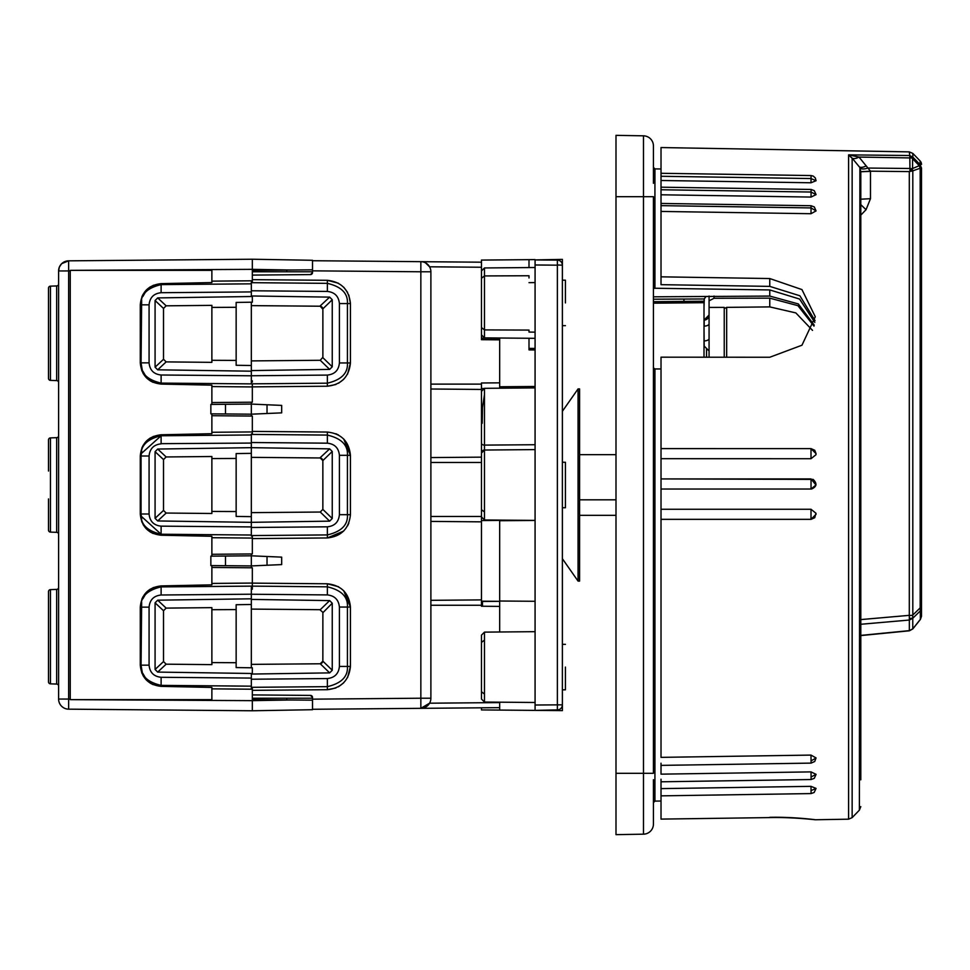 <?xml version="1.0" encoding="UTF-8"?>
<svg xmlns="http://www.w3.org/2000/svg" width="970" height="970" viewBox="0 0 970 970"><rect width="100%" height="100%" fill="white"/><g stroke="black" fill="none" stroke-linecap="round" stroke-linejoin="round"><path stroke-width="1.45" d="M709.07 323.774A5.056 2.352 0 0 1 704.184 326.126L704.184 320.088A5.056 5.056 -0 0 0 709.07 315.032L704.014 320.1M661.019 368.952L654.932 368.964L653.428 367.872M653.428 779.71L653.428 824.051A10.112 10.112 0 0 1 643.486 834.176L615.999 834.649L615.999 135.351L643.486 135.824L615.999 135.351M921.5 168.368L921.5 607.79L920.336 610.906L920.166 607.923L912.806 615.041L912.806 170.841L909.302 171.593L870.478 171.181L870.478 198.692L866.04 209.702L860.802 215.122M912.079 168.816L909.981 170.926L909.787 155.624L912.843 157.116L912.843 153.418L920.081 160.923L921.5 164.427A5.056 5.056 -0 0 0 920.081 160.923L920.081 164.597L921.5 168.065L919.269 165.64L920.081 164.597L912.843 157.116L912.212 157.964L859.008 157.067L870.478 171.181L860.802 171.678L859.893 167.907A10.112 5.08 149.7 0 0 867.738 168.052L909.969 168.489L912.152 168.719L912.806 170.841L920.166 168.222A5.056 3.601 -109.6 0 0 920.154 168.089L919.269 165.676L921.5 168.101L920.166 168.222L920.166 607.923L921.5 607.79L921.5 616.277L920.336 619.393L920.336 610.906L912.77 618.229L909.339 620.036L909.302 615.344L860.802 619.587M909.787 155.624L909.29 151.878L661.019 147.549L661.019 162.984M535.076 449.595L484.466 450.031A3.031 3.031 -0 0 0 481.459 453.075L481.459 509.65L484.466 511.99M484.466 394.729L482.49 407.461L482.211 423.296M484.466 640.091L481.459 642.443L481.459 635.156L484.466 632.125L535.076 631.676M481.459 642.443L481.459 691.731L484.466 694.071M529.002 277.953L529.002 275.747L484.466 275.929L481.459 278.269L481.459 270.982L484.466 267.95L484.466 337.875L484.466 329.909L529.002 330.079L529.002 332.067L535.076 332.152M481.459 278.269L481.459 327.557L484.466 329.909M58.612 534.349A2.025 2.025 0 0 0 56.66 532.324L56.66 437.676A2.025 2.025 0 0 0 58.612 435.651M58.612 382.604A2.025 2.025 0 0 0 56.66 380.592L56.66 285.944A2.025 2.025 0 0 0 58.612 283.919M58.612 686.081A2.025 2.025 0 0 0 56.66 684.056L56.66 589.408A2.025 2.025 0 0 0 58.612 587.396M48.5 347.224L48.5 288.175A2.025 2.025 0 0 1 50.452 286.15L56.66 285.944M48.5 650.7L48.5 591.651A2.025 2.025 0 0 1 50.452 589.627L56.66 589.408M48.5 471.044L48.5 439.919A2.025 2.025 0 0 1 50.452 437.894L56.66 437.676M48.5 498.956L48.5 530.081A2.025 2.025 0 0 0 50.452 532.106L56.66 532.324M48.5 319.3L48.5 378.349A2.025 2.025 0 0 0 50.452 380.373L56.66 380.592M48.5 622.776L48.5 681.825A2.025 2.025 0 0 0 50.452 683.85L56.66 684.056M653.428 296.82L769.768 296.068L798.334 303.937L814.242 325.18M811.005 182.772L661.019 180.493L661.019 176.273L810.993 178.553L816.061 180.735L811.005 182.772L811.078 175.558L661.019 173.29L661.019 187.84M661.019 187.877L661.019 284.671L769.768 286.38L799.886 295.777L815.067 320.658M811.005 458.713L811.005 448.613L816.061 453.681L815.94 454.76L811.005 458.713L661.019 458.701L661.019 448.637L810.993 448.637L661.019 448.613L661.019 489.038L811.029 489.038L811.029 478.925L815.976 485L811.029 489.038L661.019 489.038L661.019 509.262L811.005 509.262L815.94 513.215L816.061 514.294L810.993 519.338L661.019 519.338L661.019 757.364L810.993 755.084L816.061 757.934L811.005 760.941M811.029 478.925L661.019 478.925L813.151 479.398C817.31 483.521 816.776 486.734 811.551 489.013L811.417 489.025M811.029 776.982L816.085 774.363L811.029 771.89L661.019 774.157L661.019 763.208L661.019 765.378L811.078 763.111L814.703 761.498L816.061 757.934M810.993 790.623L816.061 788.416L811.005 786.343L661.019 788.622L661.019 779.237L661.019 781.796L811.102 779.528L811.029 771.89M769.768 817.322C792.927 816.728 817.067 819.88 815.285 819.759C816.922 820.002 793.12 817.019 769.768 817.589L661.019 819.104L661.019 794.26M815.285 819.759L848.592 819.177L848.592 154.873L909.29 155.515M661.019 819.104L769.768 817.589M811.005 786.343L811.078 793.581L661.019 795.849L661.019 788.622L661.019 792.902M859.893 167.907L859.384 810.144L852.145 817.637L852.145 158.146A10.112 4.571 140.3 0 0 859.008 157.067L848.592 154.873L852.145 158.146A10.112 4.595 140.3 0 0 858.984 157.067M578.071 388.897L578.071 581.103L579.587 581.103L579.587 388.897L578.071 388.897L562.382 411.292M562.382 558.708L578.071 581.103M562.382 507.759L565.425 507.734L565.425 462.266L562.382 462.241M565.425 302.919L565.425 280.185L565.425 302.919M565.425 667.081L565.425 689.815L565.425 667.081M535.076 520.405L484.466 519.968L484.466 450.031L481.459 453.075L481.459 443.217A3.031 1.891 0 0 0 484.466 445.109L484.466 450.044L521.593 449.716M521.023 449.716L517.556 449.753M535.076 444.721L484.466 445.109L484.466 388.327L535.076 387.891M535.076 520.453L499.671 520.72L499.671 631.991M535.076 601.291L499.671 601.012M484.466 519.968L481.459 516.925L481.459 606.226L499.671 606.395M484.466 632.125L484.466 702.05L535.076 702.486M535.076 282.585L529.002 282.658M252.333 694.908L310.521 695.417L312.522 697.442L312.522 709.713L252.333 710.768L68.64 709.167A10.112 10.112 0 0 1 58.612 699.043L58.612 270.957A10.112 10.112 0 0 1 68.64 260.833L252.333 259.233L312.522 260.287L312.522 270.836L312.522 269.818L252.333 270.351L252.333 269.345L290.406 270.012M704.014 301.524L704.014 357.202M704.014 302.701L653.428 303.186M653.428 301.694L704.014 301.233L704.232 298.966L653.428 299.209M705.954 296.565L704.232 298.966M709.07 296.044L709.07 357.215M769.768 296.068L769.768 289.933L799.583 299.051L814.824 322.416M769.768 289.933L653.428 288.223M709.07 307.429L724.238 307.393L724.238 357.227M812.533 330.37L795.849 312.922L769.768 306.896L769.768 298.154L714.041 298.275L709.07 300.809M653.428 287.884L654.095 288.236L653.428 287.884M769.768 298.154L797.91 305.659L813.988 326.15M615.999 196.692L643.486 196.692L643.486 773.308L653.428 773.308L653.428 196.692L643.486 196.692L643.486 135.824A10.112 10.112 0 0 1 653.428 145.949L653.428 183.294M909.339 630.633L912.77 628.875L909.339 630.633L860.802 635.398L909.339 630.633L909.339 620.036L860.802 624.28M724.238 308.642L726.676 307.369L769.768 306.896M909.593 618.387L912.721 618.242L912.721 615.283L909.508 615.538M860.802 635.58L909.363 630.803L912.818 628.924L920.397 619.43L921.5 616.277M661.019 509.262L661.019 519.338L661.019 509.262M661.019 765.378L661.019 763.208M661.019 781.796L661.019 779.237M860.802 204.634L866.04 209.702M860.802 199.202L870.478 198.692M860.802 199.505L860.802 779.831L860.802 171.751L870.478 171.375M661.019 176.273L661.019 147.549M661.019 205.64L661.019 203.445L811.078 205.725L811.005 207.919L816.061 210.902L810.993 213.715L661.019 211.436L661.019 205.64L811.005 207.919M661.019 189.756L661.019 187.186L811.102 189.453L811.029 192.036L816.085 194.618L811.029 197.068L661.019 194.788L661.019 189.756L811.029 192.036M810.993 519.338L661.019 519.338M661.019 478.925L661.019 489.038M661.019 448.637L661.019 357.178L769.768 357.251L801.972 345.211L815.285 316.741L801.947 289.581L769.768 278.548L661.019 276.826M615.999 454.651L579.587 454.651M615.999 499.817L579.587 499.817M615.999 515.349L579.587 515.349M921.5 607.984L921.5 168.404M816.061 453.681L814.751 450.274L811.005 448.613M912.576 168.052L912.576 158.716L919.269 165.676L912.152 168.719M912.576 158.716L909.86 155.637M852.169 158.171L859.384 166.925A10.112 4.62 140.9 0 0 866.234 165.858M848.592 154.945L852.145 158.28M810.993 755.084L811.078 763.111M810.993 213.715L811.078 205.725L814.315 206.95L816.061 210.902M811.029 197.068L811.102 189.453L814.279 190.641L816.085 194.618M816.061 180.735L815.309 177.971L813.321 176.128L811.102 175.558L810.993 178.553M562.382 265.174A5.056 5.056 0 0 0 557.374 260.118L557.374 709.882L535.076 710.392L562.382 710.622L562.382 259.378L535.076 259.924L557.374 260.118A5.056 5.056 0 0 1 562.382 265.174L557.374 264.968M557.374 265.174L535.076 264.98L535.076 705.02L562.382 704.826A5.056 5.056 0 0 1 557.374 709.882A5.056 5.056 0 0 0 562.382 704.826M535.076 710.076L535.076 705.02M535.076 264.98L535.076 259.924M499.671 388.194L499.671 338.324L481.459 338.166L481.459 260.081L535.076 259.608M481.459 388.546L483.424 388.521M499.671 386.763L535.076 386.484M535.076 349.952L529.002 349.903L529.002 338.263M529.002 267.562L529.002 259.669M499.671 702.183L499.671 710.076L535.076 710.392M499.671 520.102L499.671 520.72M535.076 348.436L529.002 348.388M499.671 710.076L481.459 709.919L481.459 707.809M499.671 338.324L499.671 339.839L481.459 339.682L481.459 338.081M481.459 516.925L481.459 509.65M430.886 521.411L481.459 521.848L481.459 599.896L430.886 600.321L430.886 516.489L481.459 516.489M484.466 702.05L481.459 699.018L481.459 691.731M535.076 338.324L484.466 337.875L481.459 334.844L481.459 327.557M396.015 708.549L399.992 708.512M499.671 707.651L312.522 709.276L420.847 708.33L429.564 703.202L499.671 702.583M499.671 382.835L481.459 382.992L481.459 457.149L430.886 457.573L430.886 384.12L481.459 384.12M481.459 338.166L481.459 339.682M482.466 338.166L482.466 339.682M481.459 601.17L499.671 601.327L482.466 601.485L482.466 606.238M482.466 601.485L481.459 601.497M312.037 273.867A2.025 2.025 0 0 0 312.522 272.558L312.522 270.836L420.847 271.782L420.847 261.67L312.522 260.724L427.879 261.73M421.623 261.706L481.459 262.191M286.732 698.218L286.732 699.952M420.847 708.33A10.112 10.112 0 0 0 430.886 698.218L420.847 698.218L420.847 271.782L430.886 271.782A10.112 10.112 0 0 0 420.847 261.67A10.112 10.112 0 0 1 430.886 271.782L430.886 698.218A10.112 10.112 0 0 1 420.847 708.33L420.847 698.218L312.522 699.164L312.522 700.182L252.333 699.649L252.333 689.209L211.872 688.858M481.459 605.256L430.886 605.256L430.886 600.321M481.459 462.472L430.886 462.472L430.886 457.573M425.587 262.894L429.564 266.798L481.459 267.247M286.732 270.048L286.732 271.782M252.333 699.455L252.333 698.218L312.522 698.218M287.241 710.161L252.333 710.768L312.522 709.713L252.333 710.768L171.423 710.064M251.327 553.955L251.327 555.81L210.854 556.162L210.854 565.571L251.327 565.922L251.327 567.789M211.872 583.431L252.333 583.067L252.333 567.802L252.333 583.128L327.363 583.782C341.319 585.334 349.006 593.082 350.437 607.05L343.695 590.669M347.587 677.581L350.437 666.426C349.006 680.382 341.319 688.142 327.363 689.694L335.875 687.997M312.522 272.558L310.521 274.583L252.333 275.092M338.506 283.252L327.363 280.306C341.319 281.858 349.006 289.606 350.437 303.574L348.812 295.05M347.587 374.105L350.437 362.95C349.006 376.906 341.319 384.666 327.363 386.218L335.875 384.52M251.327 280.791L251.327 290.77L251.327 281.749L251.327 282.682L327.363 283.349C341.379 286.635 348.072 293.376 347.43 303.574L347.43 362.95C348.072 373.147 341.379 379.888 327.363 383.174C341.379 379.888 348.072 373.147 347.43 362.95C348.072 373.147 341.379 379.888 327.363 383.174L327.363 386.218L252.333 386.872L252.333 402.198L252.333 386.933L211.872 386.569M251.327 402.211L251.327 404.078L281.676 405.399L267.029 404.757L267.029 413.499L251.327 414.19L251.327 416.045M281.676 412.868L267.029 413.499L281.676 412.868L281.676 405.399M327.423 432.05L327.363 432.05C341.319 433.59 349.006 441.35 350.437 455.318L343.695 438.937M350.437 514.743L350.437 514.682C349.006 528.65 341.319 536.398 327.363 537.95L343.695 531.063M277.42 564.783L267.029 565.243L281.676 564.601L281.676 557.132L251.327 555.81L251.327 565.922L267.029 565.243L267.029 556.501M338.506 383.271L343.695 379.331M347.587 292.419L343.695 287.193M338.506 686.748L343.695 682.807M338.506 586.729L327.363 583.782L327.363 586.826C341.379 590.112 348.072 596.853 347.43 607.05L347.43 666.426C348.072 676.623 341.379 683.365 327.363 686.651C341.379 683.365 348.072 676.623 347.43 666.426C348.072 676.623 341.379 683.365 327.363 686.651L251.327 687.318L252.333 689.209M347.587 525.849L348.812 523.206M338.506 434.996L335.875 433.736M211.872 404.417L211.872 385.151L161.129 384.084C148.434 382.665 141.487 375.584 140.274 362.865L140.274 304.847C141.475 292.14 148.422 285.071 161.129 283.628L211.872 282.561L211.872 270.351L70.252 270.351L252.333 269.345L252.333 259.233L312.522 260.287L252.333 259.233L173.436 259.924M312.522 271.782L252.333 271.782L252.333 270.545M251.327 609.099L319.87 609.693A3.031 3.031 0 0 1 320.245 609.718L329.654 600.6L251.327 599.411L251.327 587.456L251.327 667.796M251.327 689.209L251.327 679.23L251.327 688.251L252.333 688.215L252.333 690.349L327.363 689.694L327.363 678.563C334.65 677.751 338.663 673.713 339.403 666.426L339.403 607.05C338.663 599.763 334.65 595.725 327.363 594.913L251.327 594.246M252.333 583.067L252.333 586.11L161.117 586.899L161.117 594.998L251.327 594.21L251.327 587.456L252.333 589.226L252.333 586.11L252.333 589.202L251.327 587.456M310.521 695.417A2.025 2.025 0 0 1 311.831 695.914M311.94 696.023A2.025 2.025 0 0 1 312.522 697.442M252.333 710.768L252.333 699.649M132.963 709.725L134.975 709.737M130.962 709.713L68.64 709.167A10.112 10.112 0 0 1 58.612 699.043L70.252 699.067M211.872 554.294L252.333 553.943L252.333 538.071L211.872 537.72M211.872 432.28L252.333 431.929L252.333 434.063L251.327 434.427L327.363 435.081C341.379 438.379 348.072 445.121 347.43 455.318L347.43 514.682C348.072 524.879 341.379 531.621 327.363 534.919C341.379 531.621 348.072 524.879 347.43 514.682C348.072 524.879 341.379 531.621 327.363 534.919L251.327 535.573L252.333 535.937L252.333 538.071M251.327 535.998L251.327 535.028L251.327 535.998L252.333 535.937L252.333 538.605L327.363 537.95L327.363 526.819L251.327 527.486L251.327 535.573M252.333 434.063L252.333 431.395L327.363 432.05L327.363 443.181C334.686 443.945 338.7 447.995 339.403 455.318L339.403 514.682C338.7 522.005 334.686 526.055 327.363 526.819M252.333 431.929L252.333 416.057L211.872 415.706M252.333 382.059L252.333 380.822M141.656 299.985L141.062 362.865C140.42 373.074 147.113 379.816 161.117 383.101L252.333 383.89L252.333 386.933M211.872 281.142L252.333 280.791L252.333 281.785L252.333 279.651L252.333 281.785L251.327 281.749L252.333 281.785L252.333 270.351M310.521 274.583A2.025 2.025 0 0 0 311.94 273.976M252.333 589.178L252.333 583.128M347.43 607.05L339.403 607.05L339.403 666.426L350.437 666.426L350.437 607.05L347.43 607.05C348.072 596.853 341.379 590.112 327.363 586.826L252.333 586.122L161.117 586.899L161.129 585.916L211.872 584.849L211.872 565.583M134.975 260.263L132.963 260.275M59.316 267.247L58.612 270.957A10.112 10.112 0 0 1 68.64 260.833L130.962 260.287M61.777 263.61L68.64 260.833L171.423 259.936M252.333 380.798L251.327 382.544L251.327 370.588L251.327 382.544L251.327 375.79L161.117 375.002C153.793 374.238 149.792 370.188 149.077 362.865L149.077 304.847C149.792 297.523 153.793 293.473 161.117 292.71L161.117 284.622L251.327 283.834L251.327 295.971L329.654 297.123L332.249 299.742L332.249 366.781L329.654 369.4L320.245 360.282L251.327 360.901L251.327 370.588L329.654 369.4M251.327 302.203L251.327 360.901M329.654 600.6L332.249 603.219L332.249 670.258L329.654 672.877L320.245 663.759L322.852 661.14A3.031 3.031 0 0 1 319.87 663.783L251.327 664.377M319.87 609.693L322.852 612.337A3.031 3.031 0 0 1 322.877 612.725L322.852 661.14L332.249 670.258M290.406 699.988L252.333 700.655L70.252 699.649L211.872 699.649L211.872 687.439L161.129 686.372C148.434 684.953 141.487 677.872 140.274 665.153L140.274 607.135C141.475 594.428 148.422 587.347 161.129 585.916L153.114 587.638M332.249 518.513L322.852 509.408L322.852 460.592A3.031 3.031 0 0 0 319.87 457.961L251.327 457.355L251.327 447.667L329.654 448.855L332.249 451.486L332.249 518.513L329.654 521.145L251.327 522.333L157.686 520.951L155.079 518.319L155.079 451.68L157.686 449.049L251.327 447.667L251.327 434.427L327.363 435.081C341.379 438.379 348.072 445.121 347.43 455.318L350.437 455.318L350.437 514.682L339.403 514.682M225.501 413.96L251.327 414.19L251.327 404.078L210.854 404.429L210.854 413.838L225.501 413.96L225.501 404.296M252.333 279.651L327.363 280.306L327.363 283.349C341.379 286.635 348.072 293.376 347.43 303.574L350.437 303.574L350.437 362.95L339.403 362.95C338.7 370.273 334.686 374.311 327.363 375.087L327.363 383.174L252.333 383.829M251.327 283.834L251.327 281.846M327.363 283.349L327.363 291.436L251.327 290.77L251.327 295.935M160.935 686.36L161.117 685.378L251.327 686.166L251.327 674.029L251.327 679.23L327.363 678.563M251.327 686.166L251.327 688.251M61.546 263.828L59.461 266.895M251.327 305.623L319.87 306.217A3.031 3.031 0 0 1 322.877 309.248L322.877 357.275L320.245 360.282A3.031 3.031 0 0 1 319.87 360.307M252.333 668.124L252.333 674.029L252.333 667.809L236.146 667.566L236.146 604.722L251.327 604.492M332.249 603.219L322.877 612.725M329.654 672.877L251.327 674.065M155.988 533.536L161.117 534.24L161.129 535.222L211.872 536.301L211.872 556.149M211.872 413.85L211.872 433.699L161.129 434.778L153.127 436.5M251.327 365.508L236.146 365.278L236.146 302.434L252.333 302.191L252.333 295.971L251.327 295.971M319.87 306.217L329.654 297.123M322.877 309.248L320.245 306.241M251.327 674.029L252.333 674.029M161.129 535.222C148.434 533.803 141.487 526.734 140.274 514.003L140.274 455.997C141.475 443.278 148.422 436.209 161.129 434.778L161.117 435.76L155.867 436.5M70.252 270.351L70.252 699.649M150.071 438.113L146.361 441.12M143.196 445.254L141.85 447.958M251.327 447.667L251.327 434.002L251.327 434.972L161.117 435.76C147.113 439.034 140.432 445.776 141.062 455.997L141.062 514.003L140.274 514.003L141.85 522.042M143.196 524.746L146.361 528.88M150.071 531.887L153.127 533.5M202.863 585.068L161.129 585.916M150.132 589.214L146.361 592.27M143.063 596.623L141.862 599.096M140.274 606.953L141.062 607.135C140.42 596.926 147.113 590.184 161.117 586.899M140.274 665.323L141.862 673.192M143.063 675.666L146.361 680.019M150.217 683.122L153.114 684.638M211.872 282.561L210.757 282.585M160.935 283.64L153.114 285.362M150.204 286.877L146.361 289.981M143.063 294.334L141.862 296.808M140.274 304.677L141.062 304.847C140.42 294.637 147.113 287.896 161.117 284.622L161.129 283.628M140.274 363.059L141.862 370.904M143.063 373.377L146.361 377.73M150.132 380.786L153.114 382.362M200.996 384.896L211.593 385.151M211.872 567.45L252.333 567.802M251.327 522.333L251.327 535.028L251.327 512.645L319.87 512.039A3.031 3.031 0 0 0 320.245 512.014L319.87 512.039M252.333 402.198L211.872 402.55M151.162 589.627L148.119 591.785M145.076 595.034L142.869 598.781M141.656 602.273L141.062 665.153L142.129 671.64M142.808 673.374L145.1 677.278M148.277 680.637L151.356 682.771M151.162 287.338L148.119 289.496M145.076 292.746L142.869 296.493M140.274 362.865L141.062 362.865L142.129 369.364M142.808 371.086L145.1 374.99M148.277 378.349L151.356 380.495M141.668 451.05L141.062 455.985M141.183 516.21L161.117 534.24C147.113 530.966 140.432 524.224 141.062 514.003L141.668 518.914M319.87 457.961L329.654 448.855M236.146 609.584L211.872 609.706M211.872 662.583L236.146 662.704M251.327 678.078L161.117 677.29L161.117 685.378C147.113 682.104 140.42 675.35 141.062 665.153L140.274 665.153M251.327 526.928L161.117 526.152L161.117 534.24L251.327 535.028M142.032 369.073L142.311 369.849M141.608 300.154L141.256 302.01M142.032 671.361L142.311 672.137M141.608 602.431L141.256 604.286M140.274 455.997L149.077 455.997C149.792 448.661 153.793 444.624 161.117 443.848L161.117 435.76L141.196 453.669M322.852 509.408L320.245 512.014L329.654 521.145M332.249 451.486L322.852 460.592L320.245 457.986M251.327 457.355L251.327 512.645M327.363 443.181L251.327 442.514L251.327 434.972M236.146 307.296L211.872 307.417M211.872 360.294L236.146 360.416M251.327 598.805L157.686 600.188L166.149 608.105L211.872 607.644L211.872 664.632L166.149 664.183L157.686 672.089L252.333 673.495M157.686 672.089L155.079 669.47L155.079 602.819L157.686 600.188M251.327 371.195L157.686 369.812L155.079 367.181L155.079 300.53L157.686 297.911L252.333 296.505M157.686 297.911L166.149 305.817L211.872 305.368L211.872 362.356L166.149 361.895L157.686 369.812M166.149 608.105L163.518 610.712L163.518 661.564L166.149 664.183M251.327 453.354L236.146 453.572L236.146 458.446L211.872 458.567M211.872 511.433L236.146 511.554L236.146 516.428L251.327 516.646M166.149 305.817L163.518 308.436L163.518 359.288L166.149 361.895M157.686 449.049L166.149 456.955L211.872 456.506L211.872 513.494L166.149 513.045L157.686 520.951M166.149 456.955L163.518 459.574L163.518 510.426L166.149 513.045M236.146 511.554L236.146 458.446M706.536 357.215L706.536 348.436L706.536 357.215M654.932 368.964L654.932 801.099L653.428 802.614M912.843 153.418L909.29 151.878M484.466 275.929L484.466 267.95L535.076 267.514M50.452 437.894L50.452 532.106M50.452 286.15L50.452 380.373M50.452 589.627L50.452 683.85M704.184 346.836L704.014 326.126M704.014 340.931L704.184 340.919A5.056 2.352 0 0 0 709.07 338.578M683.911 299.063L683.911 301.415M714.041 298.275L714.041 296.044M661.019 168.974L654.932 168.901L654.932 288.381M912.77 628.875L920.336 619.393L912.77 628.887L912.77 618.229M726.663 307.369L726.663 357.227M909.302 615.344L909.302 171.593M653.428 824.051A10.112 10.112 0 0 1 643.486 834.176L643.486 773.308L615.999 773.308M769.768 286.38L769.768 278.548M815.94 513.178L814.751 517.701L811.005 519.362L811.005 509.262M481.459 389.443L430.886 389.006M68.64 260.833L68.64 709.167M70.252 270.933L58.612 270.957M225.501 556.04L225.501 565.704M347.43 455.318L339.403 455.318M327.363 375.087L251.327 375.754M347.43 303.574L339.403 303.574L339.403 362.95M327.363 291.436C334.686 292.212 338.7 296.25 339.403 303.574M327.363 586.826L327.363 594.913M322.852 357.663L332.249 366.781M322.852 308.86L332.249 299.742M161.117 375.002L161.129 384.084M161.117 284.622L161.117 292.71L251.327 291.921M161.117 677.29C153.793 676.526 149.792 672.477 149.077 665.153L141.062 665.153L141.062 607.135L149.077 607.135C149.792 599.812 153.793 595.762 161.117 594.998M149.077 665.153L149.077 607.135M149.077 362.865L141.062 362.865L141.062 304.847L149.077 304.847M161.117 443.666L251.327 443.072M141.062 514.003L149.077 514.003L149.077 455.997M161.117 526.298L161.117 526.152C153.793 525.376 149.792 521.339 149.077 514.003M163.518 610.712L155.079 602.819M155.079 669.47L163.518 661.564M155.079 300.53L163.518 308.436M163.518 359.288L155.079 367.181M155.079 451.68L163.518 459.574M163.518 510.426L155.079 518.319M709.07 350.97L704.014 345.902M484.466 388.327L481.459 391.359M661.019 801.026L654.932 801.099M565.425 325.653L562.382 325.678L565.425 325.653M565.425 689.815L562.382 689.852M704.014 306.896L704.293 298.639M708.306 148.374L706.014 148.325M654.932 168.901L653.428 167.386M859.384 810.144L860.802 806.628M816.061 788.416L814.157 792.478L811.078 793.581M816.085 774.363L814.279 778.34L811.102 779.528M848.592 819.177L852.145 817.637M565.425 280.185L562.382 280.148L565.425 280.185M565.425 644.347L562.382 644.322L565.425 644.347M481.459 520.563L499.671 520.405"/></g></svg>
